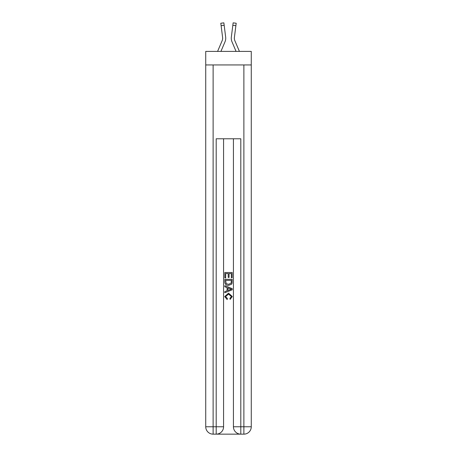 <?xml version="1.0" encoding="UTF-8"?>
<svg xmlns="http://www.w3.org/2000/svg" width="457" height="457" viewBox="0 0 457 457"><rect width="100%" height="100%" fill="white"/><g stroke="black" fill="none" stroke-linecap="round" stroke-linejoin="round"><path stroke-width="0.69" d="M251.27 64.94L251.27 51.401L205.73 51.401L205.73 64.94L251.27 64.94L251.27 426.764L243.884 426.764L243.884 64.94M220.925 51.401L224.993 41.85A9.231 9.231 -31.2 0 0 225.661 37.074L224.17 25.289L221.119 25.678L220.811 23.238L223.861 22.85L224.17 25.289M217.583 51.401L222.165 40.644A6.152 6.152 -16.1 0 0 222.656 38.245A6.152 6.152 -31.2 0 1 222.165 40.644A6.152 6.152 -31.2 0 0 222.656 38.245A6.152 6.152 -31.2 0 1 222.165 40.644A6.152 6.152 -31.2 0 0 222.656 38.245A6.152 6.152 -31.2 0 1 222.165 40.644A6.152 6.152 -31.2 0 0 222.656 38.245A6.152 6.152 -31.2 0 1 222.165 40.644A6.152 6.152 -31.2 0 0 222.656 38.245A6.152 6.152 -31.2 0 1 222.165 40.644A6.152 6.152 -31.2 0 0 222.656 38.245A6.152 6.152 -31.2 0 1 222.165 40.644A6.152 6.152 -31.2 0 0 222.656 38.245A6.152 6.152 -31.2 0 1 222.165 40.644A6.152 6.152 -31.2 0 0 222.656 38.245A6.152 6.152 -31.2 0 1 222.165 40.644A6.152 6.152 -31.2 0 0 222.656 38.245A6.152 6.152 -31.2 0 1 222.165 40.644A6.152 6.152 -31.2 0 0 222.656 38.245A6.152 6.152 -31.2 0 1 222.165 40.644A6.152 6.152 -31.2 0 0 222.656 38.245A6.152 6.152 -31.2 0 1 222.165 40.644A6.152 6.152 -31.2 0 0 222.656 38.245A6.152 6.152 -31.2 0 1 222.165 40.644A6.152 6.152 -31.2 0 0 222.656 38.245A6.152 6.152 -31.2 0 1 222.165 40.644A6.152 6.152 -31.2 0 0 222.656 38.245A6.152 6.152 -31.2 0 1 222.165 40.644A6.152 6.152 -31.2 0 0 222.656 38.245A6.152 6.152 -31.2 0 1 222.165 40.644A6.152 6.152 -31.2 0 0 222.656 38.245A6.152 6.152 -31.2 0 1 222.165 40.644A6.152 6.152 -31.2 0 0 222.656 38.245A6.152 6.152 -31.2 0 1 222.165 40.644A6.152 6.152 -31.2 0 0 222.656 38.245A6.152 6.152 -31.2 0 1 222.165 40.644A6.152 6.152 -31.2 0 0 222.656 38.245A6.152 6.152 -31.2 0 1 222.165 40.644A6.152 6.152 -31.2 0 0 222.656 38.245A6.152 6.152 -31.2 0 1 222.165 40.644A6.152 6.152 -31.2 0 0 222.656 38.245A6.152 6.152 -31.2 0 1 222.165 40.644A6.152 6.152 -31.2 0 0 222.656 38.245A6.152 6.152 -31.2 0 1 222.165 40.644A6.152 6.152 -31.2 0 0 222.656 38.245A6.152 6.152 -31.2 0 1 222.165 40.644A6.152 6.152 -31.2 0 0 222.656 38.245A6.152 6.152 -31.2 0 1 222.165 40.644A6.152 6.152 -31.2 0 0 222.656 38.245A6.152 6.152 -31.2 0 1 222.165 40.644A6.152 6.152 -31.2 0 0 222.656 38.245A6.152 6.152 -31.2 0 1 222.165 40.644A6.152 6.152 -31.2 0 0 222.656 38.245A6.152 6.152 -31.2 0 1 222.165 40.644A6.152 6.152 -31.2 0 0 222.656 38.245A6.152 6.152 -31.2 0 1 222.165 40.644A6.152 6.152 -31.2 0 0 222.656 38.245A6.152 6.152 -31.2 0 1 222.165 40.644A6.152 6.152 -31.2 0 0 222.656 38.245A6.152 6.152 -31.2 0 1 222.165 40.644A6.152 6.152 -31.2 0 0 222.656 38.245A6.152 6.152 -31.2 0 1 222.165 40.644A6.152 6.152 -31.2 0 0 222.656 38.245A6.152 6.152 -31.2 0 1 222.165 40.644A6.152 6.152 -31.2 0 0 222.656 38.245A6.152 6.152 -31.2 0 1 222.165 40.644A6.152 6.152 -31.2 0 0 222.605 37.463L221.119 25.678M225.609 36.709L225.661 37.074M239.417 51.401L234.835 40.644A6.152 6.152 16.1 0 1 234.344 38.245A6.152 6.152 31.2 0 0 234.835 40.644A6.152 6.152 31.2 0 1 234.344 38.245A6.152 6.152 31.2 0 0 234.835 40.644A6.152 6.152 31.2 0 1 234.344 38.245A6.152 6.152 31.2 0 0 234.835 40.644A6.152 6.152 31.2 0 1 234.344 38.245A6.152 6.152 31.2 0 0 234.835 40.644A6.152 6.152 31.2 0 1 234.344 38.245A6.152 6.152 31.2 0 0 234.835 40.644A6.152 6.152 31.2 0 1 234.344 38.245A6.152 6.152 31.2 0 0 234.835 40.644A6.152 6.152 31.2 0 1 234.344 38.245A6.152 6.152 31.2 0 0 234.835 40.644A6.152 6.152 31.2 0 1 234.344 38.245A6.152 6.152 31.2 0 0 234.835 40.644A6.152 6.152 31.2 0 1 234.344 38.245A6.152 6.152 31.2 0 0 234.835 40.644A6.152 6.152 31.2 0 1 234.344 38.245A6.152 6.152 31.2 0 0 234.835 40.644A6.152 6.152 31.2 0 1 234.344 38.245A6.152 6.152 31.2 0 0 234.835 40.644A6.152 6.152 31.2 0 1 234.344 38.245A6.152 6.152 31.2 0 0 234.835 40.644A6.152 6.152 31.2 0 1 234.344 38.245A6.152 6.152 31.2 0 0 234.835 40.644A6.152 6.152 31.2 0 1 234.344 38.245A6.152 6.152 31.2 0 0 234.835 40.644A6.152 6.152 31.2 0 1 234.344 38.245A6.152 6.152 31.2 0 0 234.835 40.644A6.152 6.152 31.2 0 1 234.344 38.245A6.152 6.152 31.2 0 0 234.835 40.644A6.152 6.152 31.2 0 1 234.344 38.245A6.152 6.152 31.2 0 0 234.835 40.644A6.152 6.152 31.2 0 1 234.344 38.245A6.152 6.152 31.2 0 0 234.835 40.644A6.152 6.152 31.2 0 1 234.344 38.245A6.152 6.152 31.2 0 0 234.835 40.644A6.152 6.152 31.2 0 1 234.344 38.245A6.152 6.152 31.2 0 0 234.835 40.644A6.152 6.152 31.2 0 1 234.344 38.245A6.152 6.152 31.2 0 0 234.835 40.644A6.152 6.152 31.2 0 1 234.344 38.245A6.152 6.152 31.2 0 0 234.835 40.644A6.152 6.152 31.2 0 1 234.344 38.245A6.152 6.152 31.2 0 0 234.835 40.644A6.152 6.152 31.2 0 1 234.344 38.245A6.152 6.152 31.2 0 0 234.835 40.644A6.152 6.152 31.2 0 1 234.344 38.245A6.152 6.152 31.2 0 0 234.835 40.644A6.152 6.152 31.2 0 1 234.344 38.245A6.152 6.152 31.2 0 0 234.835 40.644A6.152 6.152 31.2 0 1 234.344 38.245A6.152 6.152 31.2 0 0 234.835 40.644A6.152 6.152 31.2 0 1 234.344 38.245A6.152 6.152 31.2 0 0 234.835 40.644A6.152 6.152 31.2 0 1 234.344 38.245A6.152 6.152 31.2 0 0 234.835 40.644A6.152 6.152 31.2 0 1 234.344 38.245A6.152 6.152 31.2 0 0 234.835 40.644A6.152 6.152 31.2 0 1 234.344 38.245A6.152 6.152 31.2 0 0 234.835 40.644A6.152 6.152 31.2 0 1 234.344 38.245A6.152 6.152 31.2 0 0 234.835 40.644A6.152 6.152 31.2 0 1 234.344 38.245A6.152 6.152 31.2 0 0 234.835 40.644A6.152 6.152 31.2 0 1 234.395 37.463L235.881 25.678L232.83 25.289L233.139 22.85L236.189 23.238L233.139 22.85L236.189 23.238L233.139 22.85L236.189 23.238L233.139 22.85L236.189 23.238L233.139 22.85L236.189 23.238L233.139 22.85L236.189 23.238L233.139 22.85L236.189 23.238L233.139 22.85L236.189 23.238L233.139 22.85L236.189 23.238L233.139 22.85L236.189 23.238L233.139 22.85L236.189 23.238L233.139 22.85L236.189 23.238L233.139 22.85L236.189 23.238L233.139 22.85L236.189 23.238L233.139 22.85L236.189 23.238L233.139 22.85L236.189 23.238L233.139 22.85L236.189 23.238L233.139 22.85L236.189 23.238L233.139 22.85L236.189 23.238L233.139 22.85L236.189 23.238L233.139 22.85L236.189 23.238L233.139 22.85L236.189 23.238L233.139 22.85L236.189 23.238L233.139 22.85L236.189 23.238L233.139 22.85L236.189 23.238L233.139 22.85L236.189 23.238L233.139 22.85L236.189 23.238L233.139 22.85L236.189 23.238L233.139 22.85L236.189 23.238L233.139 22.85L236.189 23.238L233.139 22.85L236.189 23.238L233.139 22.85L236.189 23.238L233.139 22.85L236.189 23.238L233.139 22.85L236.189 23.238L233.139 22.85L236.189 23.238L233.139 22.85L236.189 23.238L233.139 22.85L236.189 23.238L233.139 22.85L236.189 23.238L233.139 22.85L236.189 23.238L233.139 22.85L236.189 23.238L233.139 22.85L236.189 23.238L233.139 22.85L236.189 23.238L233.139 22.85L236.189 23.238L233.139 22.85L236.189 23.238L233.139 22.85L236.189 23.238L233.139 22.85L236.189 23.238L233.139 22.85L236.189 23.238L233.139 22.85L236.189 23.238L233.139 22.85L236.189 23.238L233.139 22.85L236.189 23.238L233.139 22.85L236.189 23.238L235.881 25.678M236.075 51.401L232.007 41.85A9.231 9.231 31.2 0 1 231.339 37.074L232.83 25.289M234.355 38.537L234.395 37.463L234.355 38.537M216.749 434.15L240.251 434.15M240.805 434.15L240.805 426.764L233.424 426.764A7.386 7.386 0 0 0 240.805 434.15L243.884 434.15L243.884 426.764L240.805 426.764L240.805 138.779L216.195 138.779L216.195 426.764L205.73 426.764L205.73 64.94M223.576 138.779L223.576 426.764A7.386 7.386 0 0 1 216.195 434.15L213.116 434.15A7.386 7.386 0 0 1 205.73 426.764M233.424 426.764L233.424 138.779M243.884 434.15A7.386 7.386 0 0 0 251.27 426.764M224.81 277.896L224.81 272.503L232.19 272.503L232.19 277.707L231.339 277.707L231.339 273.543L229.066 273.543L229.066 277.428L228.214 277.428L228.214 273.543L225.661 273.543L225.661 277.896L224.81 277.896M224.81 281.963L224.81 279.318L232.19 279.318L232.087 283.146L231.556 284.22L228.54 285.379C226.181 285.385 224.935 284.248 224.81 281.963M225.661 280.358L226.181 283.626L228.557 284.334L231.185 283.077L231.339 280.358L225.661 280.358M224.81 286.796L224.81 285.694L232.19 288.624L232.19 289.801L224.81 292.731L224.81 291.623L227.078 290.783L227.078 287.636L224.81 286.796M229.974 288.71L227.934 287.95L227.934 290.469L231.339 289.212L229.974 288.71M225.564 296.467L227.415 298.535L227.169 299.575L224.713 296.564L228.557 293.143L232.287 296.542L230.139 299.386L229.917 298.347L231.436 296.49L228.557 294.182L225.564 296.467M222.645 38.537L222.605 37.463L222.645 38.537M231.282 38.685L231.271 38.228M231.339 37.074L231.391 36.709M236.189 23.238L233.139 22.85M213.116 64.94L213.116 434.15M223.576 426.764L216.195 426.764L216.195 434.15M220.811 23.238L223.861 22.85"/></g></svg>
